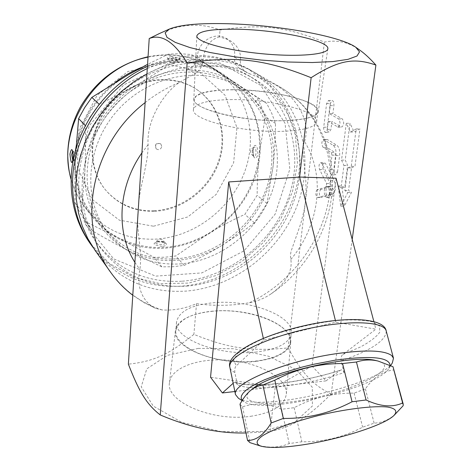 <?xml version="1.0" encoding="UTF-8"?>
<svg xmlns="http://www.w3.org/2000/svg" width="471" height="471" viewBox="0 0 471 471"><rect width="100%" height="100%" fill="white"/><g stroke="black" fill="none" stroke-linecap="round" stroke-linejoin="round"><path stroke-width="0.35" stroke-dasharray="2.35 1.77" d="M232.221 99.569C208.388 99.87 195.465 103.184 193.457 109.513C190.59 119.293 240.587 132.433 280.41 131.391C303.206 130.679 315.282 127.411 316.642 121.589C318.49 111.109 270.13 99.087 232.221 99.569M281.564 120.694C241.623 121.559 191.426 108.683 194.27 99.251L196.13 96.137L201.111 93.541L208.853 91.574L218.897 90.314L230.696 89.802L243.678 90.049L257.219 91.027L270.707 92.699L283.524 94.983L295.058 97.78L304.737 100.977L312.043 104.421L316.53 107.941L317.86 111.368C316.53 116.985 304.431 120.093 281.564 120.694M232.957 89.69C208.718 89.896 195.665 93.111 193.816 99.322C193.086 106.64 220.981 116.308 254.911 119.587C288.835 122.96 317.843 118.875 318.296 111.527C320.457 101.318 271.384 89.36 232.957 89.69M159.292 33.606C180.652 23.785 200.899 22.596 220.034 30.026C260.451 23.697 285.538 26.494 324.395 42.084C337.165 39.564 348.923 42.213 359.661 50.038M336.053 178.209L312.014 366.085L275.276 386.797L326.026 380.88L312.014 366.085M245.98 432.961L270.083 431.595L275.276 386.797L210.549 377.247M270.083 431.595C293.857 426.373 308.111 416.947 331.178 394.05L352.196 239.421M234.199 382.34C252.185 388.822 301.216 382.917 340.239 370.353L340.916 370.006C342.123 369.511 343.159 370.377 344.018 372.596C304.943 385.879 253.021 392.202 237.39 384.76L235.712 382.022L234.199 382.34L233.169 383.27M234.876 391.507L275.276 386.797M326.026 380.88L340.239 370.353M237.39 384.76L234.835 372.473C234.558 368.97 235.076 366.726 236.377 365.749L263.736 340.144L335.823 322.152L375.876 329.188L343.029 354.375C341.463 355.346 340.827 357.513 341.11 360.868L344.018 372.596M238.491 398.331L240.422 399.308C265.373 411.383 380.138 384.089 392.343 362.9M390.147 365.337L388.999 368.287C377.412 388.675 262.506 415.028 243.866 401.686L242.235 400.374M251.096 390.07C237.861 401.198 257.749 406.132 289.683 401.993C342.028 396.37 406.809 367.769 377.083 360.821M239.998 404.159L242.53 406.838C255.017 402.522 268.034 403.335 281.581 409.281L294.151 407.703C312.838 397.836 332.82 392.979 354.11 393.12L365.408 388.887C372.991 377.718 382.399 371.401 393.626 369.923L393.615 368.063M395.575 413.985C389.276 419.714 382.122 422.77 374.121 423.152L362.623 427.191C343.5 437.247 323.253 442.104 301.882 441.78L289.194 443.552C279.02 447.897 267.899 448.251 255.818 444.606M393.626 369.923L403.158 405.731M365.408 388.887L374.121 423.152M354.11 393.12L362.623 427.191M294.151 407.703L301.882 441.78M281.581 409.281L289.194 443.552M242.53 406.838L249.995 442.663M263.336 338.319L263.736 340.144M335.399 320.463L335.823 322.152M373.821 321.399L375.876 329.188M219.445 36.873C210.078 39.446 204.579 47.177 202.954 60.064C202.342 66.429 199.68 70.921 194.97 73.553L178.939 82.678C163.449 93.405 146.346 120.552 148.094 144.685C148.306 165.462 138.374 189.271 138.239 210.066C135.73 231.549 142.76 249.453 139.875 269.5C135.46 289.906 145.498 303.872 155.695 308.405L162.042 309.93C173.34 310.695 184.832 308.605 196.525 303.654C214.446 306.156 232.091 305.844 249.453 302.718C257.378 301.199 264.584 298.249 271.078 293.863C282.094 286.015 293.15 273.68 290.831 259.45L290.389 255.329L291.054 251.343L300.792 223.525L304.007 210.908L305.308 202.671L306.079 189.937L305.814 180.994L302.8 150.108L303.088 145.786L304.531 141.594C311.902 118.833 293.245 93.652 272.279 83.02L246.845 72.593C242.065 69.543 239.927 65.522 240.428 60.529C241.27 51.81 237.402 44.898 228.818 39.794L219.445 36.873L220.034 30.026M241.941 69.325C224.638 64.827 206.586 64.662 187.794 68.837C193.64 67.041 196.878 63.002 197.508 56.72C197.42 42.361 214.158 31.286 225.55 38.051C232.403 42.225 235.418 48.619 234.599 57.227C234.122 62.178 235.771 65.875 239.545 68.33L249.877 73.947M94.806 249.983C117.803 279.656 148.212 293.362 186.033 291.102C235.735 287.198 282.288 249.648 298.673 201.347C315.158 153.152 298.72 98.003 255.406 72.94C224.985 55.154 182.772 54.754 146.958 73.882M331.178 394.05C312.232 384.636 302.311 373.238 288.046 347.91C250.802 351.631 228.759 348.387 193.887 334.375C169.637 353.945 154.358 361.475 128.371 364.154M198.22 348.405L233.763 348.728L268.299 356.158L296.224 369.653L312.297 387.244L312.42 405.961L294.97 421.998L262.318 431.471L221.352 431.689L181.888 422.416L153.263 406.096L141.212 386.821L146.805 368.817L167.388 355.358L198.22 348.405M196.525 303.654L193.887 334.375M288.046 347.91L324.395 42.084M186.439 286.138C233.71 282.518 278.131 246.916 293.91 200.993C309.794 155.171 294.457 102.713 253.651 78.551C213.139 54.165 151.515 64.998 114.288 106.293C76.802 147.358 72.01 209.742 100.217 247.699C122.066 275.394 150.808 288.205 186.439 286.138M182.265 281.199C229.136 277.707 273.151 242.477 288.723 196.96C304.39 151.544 289.064 99.54 248.564 75.56C208.347 51.363 147.323 62.025 110.508 102.866C73.441 143.478 68.754 205.25 96.749 242.924C118.433 270.419 146.934 283.177 182.265 281.199M147.299 68.566C184.402 52.281 218.732 52.764 250.289 70.002C293.28 94.877 309.712 149.554 293.445 197.32C277.284 245.191 231.149 282.353 181.865 286.127C145.545 288.27 115.966 275.411 93.128 247.552M147.435 66.393C183.79 51.109 217.355 51.904 248.129 68.766L270.148 86.075L286.15 108.707L295.352 134.977L297.454 163.137L292.562 191.432L281.128 218.226L263.907 242.012L241.906 261.464L216.348 275.447L188.659 283.071L160.434 283.713L133.387 277.107L109.313 263.383L89.943 243.148M75.466 175.707L84.703 223.401L113.77 258.95L155.66 276.13L201.841 272.915L244.019 250.866L275.129 214.211L289.842 169.142L285.061 123.337L260.622 85.269L220.057 63.055L170.896 62.496L123.667 84.892L89.249 125.751L75.466 175.707M179.787 263.937C220.01 261.222 258.067 231.302 271.826 192.309C285.673 153.387 273.127 108.742 239.221 87.441C204.32 65.128 150.402 73.953 118.133 109.778C85.61 145.38 82.066 199.904 107.665 232.468C126.21 254.911 150.249 265.397 179.787 263.937M175.395 258.891C146.122 260.28 122.295 249.842 103.903 227.575C78.51 195.265 81.96 141.306 114.1 106.122C145.992 70.715 199.363 62.042 233.987 84.174C267.616 105.298 280.151 149.537 266.504 188.082C252.933 226.698 215.253 256.289 175.395 258.891M99.505 103.926C114.064 97.103 127.535 90.179 139.911 83.155L177.014 59.935L188.953 59.381L200.681 60.229L266.698 103.42L271.679 113.164L275.488 123.467C275.347 138.668 274.587 152.675 273.209 165.48L266.986 203.46L254.422 222.836L238.043 234.929L221.311 245.78C251.137 226.616 268.435 199.851 273.209 165.48C276.118 130.726 263.825 103.39 236.33 83.485C209.931 65.822 171.409 65.022 139.911 83.155C108.212 100.794 86.158 136.296 84.892 170.938C83.108 205.68 101.524 237.137 129.49 251.243C159.91 265.326 190.52 263.501 221.311 245.78C210.054 252.609 197.661 259.144 184.137 265.385L173.004 266.727L161.871 266.857L129.49 251.243C118.433 245.544 106.187 238.838 92.746 231.126L86.423 221.452L81.613 211.597L84.892 170.938C85.528 157.196 85.734 142.16 85.504 125.81L89.708 117.891M200.681 60.229L191.485 54.554L179.975 53.7L169.931 54.059L168.253 54.218L147.57 64.344M177.014 59.935L168.253 54.218M76.084 148.53L75.507 159.687C74.936 173.022 74.771 187.37 75.013 202.742L79.758 212.439L85.981 221.959L119.228 238.185L153.97 257.319L164.915 257.237L175.854 255.953L208.853 233.304C219.786 226.716 231.785 220.404 244.855 214.37L257.148 195.359C257.243 181.005 257.925 167.599 259.197 155.142L265.22 116.784L260.81 105.257L256.507 97.079L222.777 75.083C249.718 94.553 261.858 121.241 259.197 155.142C254.699 188.671 237.92 214.729 208.853 233.304C178.833 250.46 148.96 252.085 119.228 238.185C91.904 224.273 73.876 193.51 75.507 159.687C76.632 125.963 97.98 91.515 128.777 74.453C159.381 56.92 196.931 57.803 222.777 75.083L191.485 54.554M75.378 151.032C72.522 175.96 77.974 197.673 91.745 216.165C110.279 238.832 134.329 249.53 163.879 248.264C203.925 245.827 241.664 216.201 255.035 177.449C268.488 138.768 255.494 94.324 221.452 73.182C197.479 58.981 171.002 56.997 142.018 67.229M115.625 82.142C94.671 98.898 81.56 120.011 76.278 145.492M162.201 246.327C152.993 245.008 151.656 243.472 158.203 241.717C165.933 240.94 170.196 245.727 162.201 246.327M171.415 56.638C164.615 57.721 166.075 58.681 175.801 59.499C182.507 58.893 181.047 57.939 171.415 56.638M252.945 149.949L254.234 145.822L255.27 145.356L256.371 146.151L257.319 148.059L257.896 153.587L257.337 156.095L256.342 157.72L255.164 158.162L254.069 157.343L253.274 155.436L252.945 149.949M72.611 151.097L72.987 151.003C74.442 151.167 74.471 160.894 73.293 161.035L72.858 160.823M158.798 241.134L155.613 242.212C154.559 244.49 165.78 245.603 164.974 242.836C164.196 241.617 162.142 241.052 158.798 241.134M252.432 150.437C252.22 153.634 252.739 155.642 253.981 156.443C256.995 157.473 256.459 146.081 253.804 147.129L252.432 150.437M171.88 58.316C175.848 58.616 178.05 59.181 178.474 60C178.379 60.883 168.53 60.412 168.5 59.193C168.524 58.639 169.648 58.351 171.88 58.316M154.553 211.302C182.289 210.031 208.777 189.996 218.55 163.272C228.376 136.584 220.151 105.745 197.632 90.12C172.969 72.699 134.011 78.121 111.197 103.49C88.165 128.665 86.552 167.964 106.293 190.82C119.028 205.044 135.112 211.873 154.553 211.302M154.035 210.743C181.741 209.477 208.194 189.472 217.949 162.778C227.764 136.125 219.539 105.321 197.043 89.714C172.404 72.31 133.499 77.721 110.714 103.055C87.712 128.189 86.111 167.44 105.828 190.272C118.551 204.485 134.624 211.314 154.035 210.743M161.741 146.328L160.77 143.849C156.29 142.86 154.759 144.544 156.178 148.907L158.268 149.678C160.246 149.437 161.406 148.318 161.741 146.328M266.698 103.42L256.507 97.079M92.746 231.126L85.981 221.959M81.613 211.597L75.013 202.742M161.871 266.857L153.97 257.319M184.137 265.385L175.854 255.953M254.422 222.836L244.855 214.37M266.986 203.46L257.148 195.359M275.488 123.467L265.22 116.784M347.833 167.959L351.236 166.363L356.188 128.96L350.418 132.033L346.285 123.308L341.534 160.152L343.96 165.456L341.033 187.935L338.202 185.98L340.721 206.251L347.769 192.574L344.86 190.572L347.833 167.959L351.543 167.847L348.552 190.425L351.466 192.427L344.383 206.08L341.852 185.845L344.707 187.794L347.651 165.345L345.214 160.046L350 123.261L354.151 131.974L359.95 128.907L354.963 166.251L351.543 167.847M333.886 172.109L335.982 155.595C336.359 150.649 335.452 147.229 333.25 145.345L323.601 139.498C321.428 141.518 321.287 144.161 323.177 147.423L331.343 152.633L332.014 155.189L330.2 169.642C330.047 172.739 330.695 174.511 332.149 174.965L333.886 172.109L337.519 171.992L335.776 174.841C334.316 174.388 333.662 172.621 333.815 169.531L335.646 155.094L334.969 152.545L326.762 147.346C324.866 144.085 325.008 141.447 327.198 139.434L336.895 145.268C339.102 147.152 340.015 150.561 339.632 155.507L337.519 171.992M329.276 113.605L330.253 105.639C330.418 102.643 329.818 100.935 328.452 100.506L326.597 103.602L323.718 127.247C323.559 130.243 324.172 131.962 325.549 132.392L327.327 129.413L328.299 121.53L338.107 127.117C340.451 124.992 340.61 122.26 338.596 118.922L329.276 113.605L332.909 113.57L342.276 118.886C344.301 122.213 344.136 124.945 341.781 127.064L331.925 121.489L330.942 129.36L329.158 132.333C327.769 131.904 327.157 130.19 327.316 127.194L330.218 103.591L332.079 100.494C333.456 100.924 334.063 102.631 333.898 105.616L332.909 113.57M317.171 189.666C315.17 192.651 315.34 195.282 317.678 197.567L328.805 194.499C332.073 191.785 332.656 187.164 330.554 180.64L322.017 163.749L320.727 162.666C318.949 163.778 318.579 166.086 319.626 169.584L326.633 183.566L326.203 187.016L317.171 189.666L320.71 189.525L329.794 186.881L330.23 183.437L323.188 169.472C322.14 165.98 322.505 163.678 324.295 162.566L325.596 163.649L334.169 180.511C336.282 187.028 335.693 191.644 332.408 194.352L321.216 197.414C318.873 195.135 318.702 192.509 320.71 189.525M351.236 166.363L354.963 166.251M356.188 128.96L359.95 128.907M350.418 132.033L354.151 131.974M346.285 123.308L350 123.261M341.534 160.152L345.214 160.046M343.96 165.456L347.651 165.345M341.033 187.935L344.707 187.794M338.202 185.98L341.852 185.845M340.721 206.251L344.383 206.08M347.769 192.574L351.466 192.427M344.86 190.572L348.552 190.425M328.299 121.53L331.925 121.489M250.619 416.305C272.797 412.796 284.702 405.36 286.339 394.003C287.463 378.49 260.74 363.265 230.443 360.409C200.169 357.324 171.179 367.092 169.495 382.552C165.35 401.463 212.156 422.004 250.619 416.305M255.729 361.398C217.89 366.126 171.568 347.374 175.442 330.518C176.931 316.724 205.427 308.246 235.329 311.284C265.255 314.116 291.743 327.975 290.76 341.822C289.235 351.943 277.554 358.472 255.729 361.398M212.815 311.231C190.408 313.533 178.079 320.092 175.83 330.907C174.476 343.683 199.639 358.207 230.861 361.186C262.064 364.33 289.371 354.946 290.307 342.134C293.039 324.378 248.505 307.581 212.815 311.231M256.554 352.031C219.221 356.535 173.34 338.466 176.537 322.046C178.774 311.396 191.126 304.961 213.593 302.729C249.377 299.197 294.063 315.817 291.361 333.303C289.571 343.023 277.972 349.264 256.554 352.031M329.329 193.799C328.958 196.16 328.199 197.431 327.033 197.602C325.025 196.972 324.125 194.511 324.325 190.225C324.684 187.852 325.449 186.581 326.621 186.404C328.628 187.034 329.529 189.495 329.329 193.799M234.835 372.473C231.95 371.095 230.295 369.352 229.86 367.262M386.232 331.101C386.138 340.456 371.101 350.377 341.11 360.868M343.029 354.375L360.268 347.068C369.829 341.934 376.323 336.995 379.744 332.255L379.632 326.126L372.22 321.775C363.718 319.933 352.261 319.491 337.854 320.445C314.84 322.929 288.888 329.017 267.404 336.965C254.275 342.458 244.425 347.875 237.873 353.226L233.492 360.303L236.377 365.749M234.599 57.227L240.428 60.529M197.508 56.72L202.954 60.064M187.794 68.837L194.97 73.553M249.453 302.718C290.489 283.236 321.734 242.377 328.982 198.173C336.094 154.052 317.754 108.948 279.68 86.864L272.279 83.02M178.939 82.678C166.893 87.641 155.624 94.282 145.121 102.601M111.026 272.791C124.179 290.79 141.188 303.171 162.042 309.93M148.029 57.138C171.638 52.446 192.957 55.849 211.997 67.341C245.521 88.159 258.467 131.833 245.367 169.807C232.35 207.858 195.306 236.86 155.954 239.115C126.905 240.245 103.261 229.648 85.016 207.328C78.692 199.003 74.077 189.625 71.162 179.192M153.517 226.215L187.811 216.931L216.16 194.429L233.622 162.807L236.937 127.594L225.02 95.195L199.486 72.01L164.832 63.249L128.035 71.451L97.103 95.336L78.928 129.772L77.309 167.099L92.045 199.333L119.41 220.192L153.517 226.215M290.831 259.45C319.379 225.78 326.162 176.024 304.531 141.594M148.094 144.685L141.895 152.898M134.889 262.365L139.875 269.5M335.982 155.595L339.632 155.507M333.25 145.345L336.895 145.268M324.13 139.657L327.722 139.587M323.177 147.423L326.762 147.346M331.343 152.633L334.969 152.545M332.014 155.189L335.646 155.094M330.2 169.642L333.815 169.531M330.253 105.639L333.898 105.616M326.597 103.602L330.218 103.591M323.718 127.247L327.316 127.194M327.327 129.413L330.942 129.36M337.583 126.97L341.251 126.917M338.596 118.922L342.276 118.886M317.872 197.537L321.416 197.384M326.203 187.016L329.794 186.881M326.633 183.566L330.23 183.437M319.626 169.584L323.188 169.472M322.017 163.749L325.596 163.649M330.554 180.64L334.169 180.511M328.805 194.499L332.408 194.352M330.995 193.728C330.624 196.089 329.859 197.361 328.699 197.532C326.686 196.902 325.779 194.446 325.979 190.16C326.338 187.788 327.11 186.516 328.287 186.339C330.295 186.969 331.195 189.43 330.995 193.728M193.457 109.513L194.27 99.246M317.86 111.368L316.642 121.589M327.845 48.766L318.296 111.527M196.819 35.92L193.816 99.322M235.712 382.022C250.295 388.54 301.817 383.005 340.916 370.006M388.999 368.287L390.677 365.584M243.866 401.686L242.1 400.585M393.491 415.911L394.062 415.381M261.099 446.19L260.687 446.066M225.55 38.051L228.818 39.794M239.545 68.33L246.845 72.593M255.406 72.94L279.68 86.864C315.623 107.676 335.069 148.471 332.326 189.43C329.417 230.496 305.773 270.166 271.084 293.863M96.749 242.924L100.217 247.699M248.564 75.56L253.651 78.551M248.129 68.766L250.289 70.002M239.221 87.441L233.987 84.174M107.665 232.468L103.903 227.575M221.452 73.182L211.997 67.341C192.81 55.79 171.497 52.257 148.053 56.738M91.745 216.165L85.016 207.328C78.751 199.074 74.13 189.825 71.15 179.586M72.887 161.253L73.293 161.035C78.045 157.591 77.939 154.247 72.987 151.003L72.705 150.891M158.409 241.829L155.613 242.206C159.039 237.979 162.159 238.185 164.974 242.836L165.05 243.007C166.133 242.777 163.92 242.382 158.409 241.829M253.08 150.149C253.492 155.66 253.822 157.773 254.069 156.484L253.981 156.443C249.536 153.428 249.477 150.326 253.804 147.129L253.08 150.149M178.474 60L179.151 59.234C182.713 59.894 164.597 58.798 168.07 58.469L168.5 59.193C171.485 64.297 174.812 64.568 178.474 60M197.632 90.12L197.043 89.714M106.293 190.82L105.828 190.272M160.77 143.849C155.995 142.589 154.464 144.273 156.178 148.907M92.316 230.555L85.563 221.394M132.781 295.246L143.832 302.559L155.695 308.405M323.601 139.498L327.198 139.434M332.149 174.965L335.776 174.841M328.452 100.506L332.079 100.494M325.549 132.392L329.158 132.333M338.107 127.117L341.781 127.064M317.678 197.567L321.216 197.414M320.727 162.666L324.295 162.566M286.339 394.003L290.76 341.822M169.501 382.546L175.442 330.512M176.537 322.04L175.83 330.907M290.307 342.129L291.361 333.303M327.033 197.602L328.699 197.532C335.9 197.508 335.47 185.804 328.287 186.339L326.621 186.404"/><path stroke-width="0.71" d="M237.749 29.226C277.961 29.926 329.665 40.641 327.845 48.766C327.663 54.642 297.313 57.227 261.482 53.676C225.65 50.203 196.119 41.748 196.819 35.92C198.703 31.015 212.344 28.778 237.749 29.226M226.739 23.697C199.05 23.026 179.975 24.792 169.519 29.002L165.138 32.811L166.987 37.368L175.342 42.408L190.001 47.589L210.16 52.517L234.452 56.791L260.999 60.047L287.646 62.007L312.22 62.525L332.82 61.589L348.034 59.34L357.024 56.002L359.52 51.869L355.776 47.265C340.186 35.926 276.677 24.833 226.739 23.697M355.776 47.265L359.661 50.038C364.56 53.464 369.976 58.475 375.899 65.075C354.628 57.639 339.314 59.634 311.131 77.703C264.843 59.111 234.958 55.696 187.146 62.955C174.135 41.76 161.494 33.624 149.219 38.534L159.292 33.606M352.196 239.421L375.899 65.075M233.169 383.27L222.406 392.961L210.549 377.247L228.718 181.953L299.609 177.055L311.131 77.703M335.399 320.463L299.609 177.055L336.053 178.209L373.821 321.399M222.406 392.961L234.876 391.507M390.677 365.584L392.343 362.9L393.485 358.231L391.678 355.54C384.153 350.136 365.255 349.576 334.987 353.868C283.984 361.357 230.896 384.048 235.518 394.627L238.491 398.331L242.1 400.585M242.235 400.374L241.146 398.242L241.458 395.764L243.207 392.985L246.398 389.953L251.002 386.726L256.954 383.359L264.16 379.92L281.758 373.156L302.364 367.021L313.239 364.371L334.899 360.215C370.701 355.375 389.117 357.077 390.147 365.337M377.083 360.821L376.559 360.698C353.562 353.774 269.459 373.209 251.855 389.435L251.096 390.07M403.188 403.994L393.008 366.732L378.178 361.086C371.136 359.344 363.895 359.65 356.453 362.005L342.576 363.535C318.531 363.494 295.947 369.046 274.817 380.203L262.906 384.995C258.243 385.737 254.234 387.492 250.872 390.253C247.11 393.232 243.483 397.865 239.998 404.159L247.528 440.409C256.177 440.55 264.06 434.739 271.172 422.987L283.312 418.431C307.457 418.707 330.377 413.149 352.061 401.757L366.079 399.985C380.332 406.656 392.526 407.65 402.658 402.964L403.223 404.106L403.158 405.731L394.062 415.381M356.453 362.005L366.079 399.985M342.576 363.535L352.061 401.757M260.687 446.066L249.995 442.663L247.528 440.409M299.462 445.319C335.652 440.385 382.405 426.043 393.491 415.911C397.93 411.554 395.97 408.363 387.386 407.021C374.486 405.684 349.782 408.434 323.536 414.321C297.348 420.456 273.981 428.716 262.936 435.528C255.771 440.462 255.323 444.188 261.099 446.19C268.688 448.104 281.475 447.809 299.462 445.319M393.008 366.732L402.658 402.964M262.906 384.995L271.172 422.987M274.817 380.203L283.312 418.431M228.718 181.953L263.336 338.319M149.219 38.534L128.371 364.154C139.039 391.56 146.357 404.106 160.24 414.939L187.146 62.955M160.24 414.939C190.101 427.627 218.679 433.632 245.98 432.961M146.958 73.882L133.835 81.813L121.612 91.28L110.502 102.125L100.688 114.165L92.345 127.194L85.61 140.976L80.582 155.283L77.332 169.86L75.896 184.473L76.273 198.874L78.433 212.827L82.307 226.127L87.8 238.567L94.806 249.983L111.026 272.791C117.208 281.44 124.462 288.923 132.781 295.246M93.128 247.552L91.386 245.179C78.151 226.368 71.892 204.449 72.611 179.433C73.947 134.553 104.797 88.324 147.299 68.566M91.386 245.179L89.943 243.148C76.749 224.396 70.509 202.565 71.215 177.644C72.516 132.251 104.209 85.581 147.435 66.393M89.708 117.891L99.505 103.926M147.57 64.344L128.777 74.453L91.833 97.391L84.65 107.659L78.639 118.586L76.084 148.53M142.018 67.229C132.604 70.868 123.802 75.837 115.625 82.142M76.278 145.492L75.378 151.032M69.938 154.088C70.927 163.743 72.022 165.062 73.223 158.044C72.717 148.324 71.616 147.005 69.938 154.088M72.858 160.823L71.669 154.559L72.611 151.097M85.339 125.639L78.639 118.586M99.01 104.156L91.833 97.391M235.518 394.627L229.86 367.262C227.193 357.395 260.475 339.615 303.53 329.688C346.562 319.644 384.466 320.969 386.232 331.101L393.45 358.084M145.121 102.601C90.102 144.644 75.872 226.769 111.026 272.791M71.162 179.192C55.713 129.884 94.606 67.123 148.029 57.138M141.895 152.898C117.827 187.252 115.725 232.474 134.889 262.365M169.519 29.002L158.315 34.042M251.855 389.435L250.872 390.253M376.559 360.698L378.178 361.086M229.86 367.262C225.733 354.834 257.937 336.418 302.623 326.091C347.286 315.658 384.536 318.031 386.232 331.101M72.705 150.891L73.087 153.793C73.135 158.98 72.993 161.547 72.658 161.5L72.887 161.253M71.15 179.586C69.208 173.428 68.059 165.15 67.7 154.741C67.989 138.333 72.122 122.595 80.088 107.535C95.907 80.671 118.562 63.738 148.053 56.738"/></g></svg>
